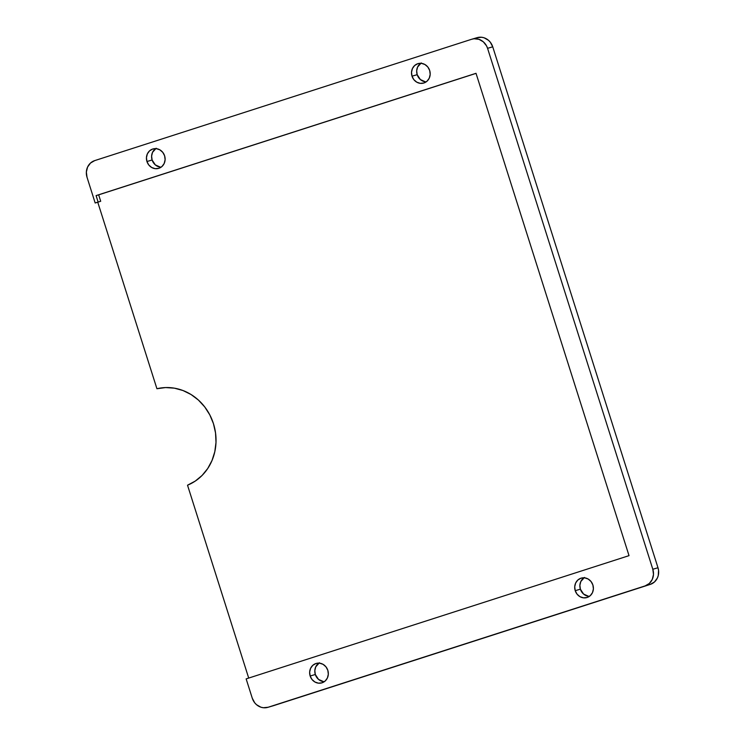 <?xml version="1.0" encoding="UTF-8"?>
<svg xmlns="http://www.w3.org/2000/svg" width="745" height="745" viewBox="0 0 745 745"><rect width="100%" height="100%" fill="white"/><g stroke="black" fill="none" stroke-linecap="round" stroke-linejoin="round"><path stroke-width="1.12" d="M310.153 676.013A10.123 9.285 73.7 0 1 316.141 663.45A10.123 9.285 73.7 0 1 327.819 670.323L328.322 674.234L327.4 677.978L325.192 680.995L322.045 682.811L318.432 683.165L314.902 682.001L311.997 679.487L310.153 676.013L309.65 672.102L310.572 668.358L312.779 665.341L315.927 663.516L319.54 663.162L323.069 664.335L325.975 666.85L327.819 670.323A10.123 9.285 73.7 0 1 321.831 682.876A10.123 9.285 73.7 0 1 310.153 676.013L315.312 674.495L310.153 676.013M318.851 663.115A10.123 9.285 -106.3 0 0 315.312 674.495L314.818 670.593L315.74 666.84L319.428 662.752M575.224 590.692A10.123 9.285 73.7 0 1 581.212 578.129A10.123 9.285 73.7 0 1 592.89 585.002L593.393 588.904L592.471 592.657L590.264 595.665L587.116 597.49L583.503 597.844L579.973 596.68L577.068 594.165L575.224 590.692L574.721 586.781L575.643 583.037L577.85 580.02L580.998 578.195L584.611 577.841L588.14 579.014L591.046 581.528L592.89 585.002A10.123 9.285 73.7 0 1 586.902 597.555A10.123 9.285 73.7 0 1 575.224 590.692L580.383 589.174L575.224 590.692M583.922 577.794A10.123 9.285 -106.3 0 0 580.383 589.174L579.889 585.272L580.811 581.519L584.499 577.422M412.013 76.186A10.123 9.285 73.7 0 1 418.01 63.632A10.123 9.285 73.7 0 1 429.688 70.505L430.182 74.407L429.26 78.16L427.062 81.168L423.905 82.993L420.292 83.347L416.762 82.174L413.857 79.668L412.013 76.186L411.519 72.284L412.441 68.531L414.639 65.523L417.787 63.698L421.4 63.344L424.929 64.517L427.844 67.022L429.688 70.505A10.123 9.285 73.7 0 1 423.691 83.058A10.123 9.285 73.7 0 1 412.013 76.186L417.181 74.677L412.013 76.186M420.711 63.297A10.123 9.285 -106.3 0 0 417.181 74.677L416.678 70.766L417.6 67.022L421.288 62.925M146.942 161.516A10.123 9.285 73.7 0 1 152.939 148.953A10.123 9.285 73.7 0 1 164.617 155.826L165.111 159.728L164.189 163.481L161.991 166.489L158.834 168.314L155.221 168.668L151.691 167.504L148.786 164.99L146.942 161.516L146.448 157.605L147.37 153.861L149.568 150.844L152.716 149.019L156.329 148.665L159.858 149.838L162.773 152.352L164.617 155.826A10.123 9.285 73.7 0 1 158.62 168.379A10.123 9.285 73.7 0 1 146.942 161.516L152.11 159.998L146.942 161.516M155.64 148.618A10.123 9.285 -106.3 0 0 152.11 159.998L151.608 156.096L152.529 152.343L156.217 148.246M267.837 707.35L273.005 705.832A13.494 12.376 -106.3 0 0 273.294 705.748L268.126 707.256A13.494 12.376 73.7 0 1 267.837 707.35A13.494 12.376 73.7 0 1 252.266 698.186L246.148 678.891L252.266 698.186L254.725 702.824L256.522 704.696L260.899 707.201L263.311 707.731L268.126 707.256L650.283 584.397L268.126 707.256L645.114 585.905L649.314 583.475L652.257 579.461L653.486 574.47L652.816 569.255L657.984 567.746L492.734 46.814L487.565 48.323L652.816 569.255L487.565 48.323L486.55 45.892L483.319 41.822L478.942 39.317L474.081 38.759L471.706 39.252L94.717 160.603L471.706 39.252A13.494 12.376 73.7 0 1 471.995 39.168A13.494 12.376 73.7 0 1 487.565 48.323L492.734 46.814L490.275 42.176L488.478 40.305L484.101 37.799L481.689 37.269L476.875 37.744M248.709 678.071L187.526 485.2L195.246 481.093L202.063 475.468L207.715 468.531L212.008 460.512L214.802 451.712L215.994 442.418L215.538 432.966L213.461 423.691L209.82 414.918L204.745 406.956L198.431 400.084L191.083 394.533L182.963 390.52L174.367 388.164L165.576 387.568L156.925 388.732L97.763 202.23L95.174 202.985L87.016 177.254L95.174 202.985L98.126 202.035L96.086 195.6L476.018 73.308L629.022 555.649L246.148 678.891L629.022 555.649L476.018 73.308L96.086 195.6L476.036 73.373L98.666 194.845L100.705 201.28L98.666 194.845L96.086 195.6L98.126 202.035L100.705 201.28L95.174 202.985L97.763 202.23L156.925 388.732A50.725 46.516 73.7 0 1 213.461 423.691A50.725 46.516 73.7 0 1 187.526 485.2L248.709 678.071M273.294 705.748L650.283 584.397L654.482 581.966L657.416 577.952L658.263 575.531L658.552 570.325L657.984 567.746L492.734 46.814A13.494 12.376 -106.3 0 0 477.163 37.65L471.995 39.168M323.6 681.656L318.506 679.375L315.312 674.495A10.123 9.285 -106.3 0 0 324.289 681.703M588.671 596.335L583.577 594.054L580.383 589.174A10.123 9.285 -106.3 0 0 589.36 596.382M425.46 81.838L420.366 79.557L417.181 74.677A10.123 9.285 -106.3 0 0 426.149 81.885M160.389 167.159L155.295 164.878L152.11 159.998A10.123 9.285 -106.3 0 0 161.078 167.206M94.717 160.603L90.517 163.034L87.584 167.048L86.355 172.048L87.016 177.254A13.494 12.376 73.7 0 1 94.717 160.603M645.114 585.905L650.283 584.397A13.494 12.376 -106.3 0 0 657.984 567.746L652.816 569.255A13.494 12.376 73.7 0 1 645.114 585.905"/></g></svg>
